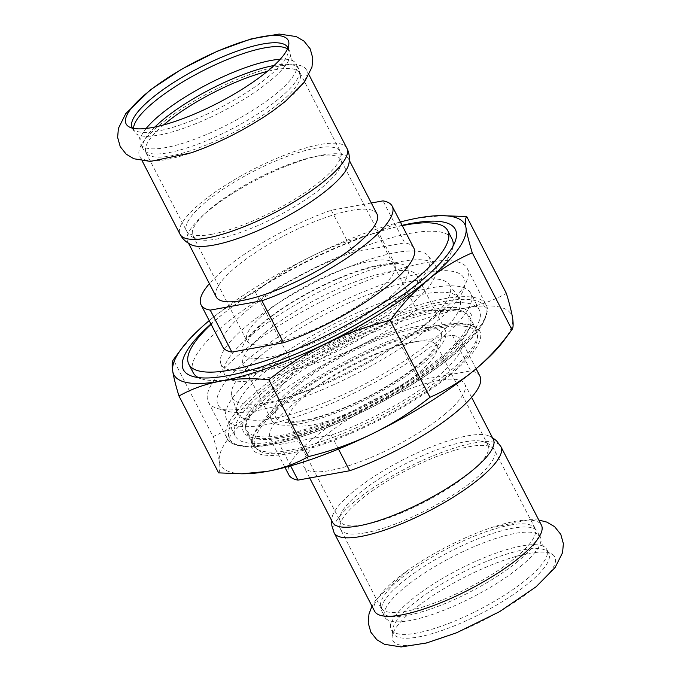 <?xml version="1.0" encoding="UTF-8"?>
<svg xmlns="http://www.w3.org/2000/svg" width="681" height="681" viewBox="0 0 681 681"><rect width="100%" height="100%" fill="white"/><g stroke="black" fill="none" stroke-linecap="round" stroke-linejoin="round"><path stroke-width="0.51" stroke-dasharray="3.4 2.55" d="M274.12 109.99A93.859 24.175 -27.3 0 0 285.135 101.537A93.859 24.175 -27.3 0 0 306.382 69.751A93.859 24.175 -27.3 0 0 248.139 75.148A93.859 24.175 -27.3 0 0 160.818 124.053A93.859 24.175 -27.3 0 0 139.571 155.847A93.859 24.175 -27.3 0 0 166.266 159.567A93.859 24.175 -27.3 0 0 191.063 152.859M146.177 128.454A87.5 22.533 -27.3 0 0 140.022 140.601A87.5 22.533 -27.3 0 0 140.686 144.142A87.5 22.533 -27.3 0 0 194.979 139.111A87.5 22.533 -27.3 0 0 276.392 93.518A87.5 22.533 -27.3 0 0 296.201 63.878A87.5 22.533 -27.3 0 0 293.69 61.281A87.5 22.533 -27.3 0 0 280.231 59.264M154.851 127.032A87.5 22.533 -27.3 0 0 143.325 149.267A87.5 22.533 -27.3 0 0 145.317 151.522A87.5 22.533 -27.3 0 0 202.521 142.355A87.5 22.533 -27.3 0 0 279.031 98.643A87.5 22.533 -27.3 0 0 299.529 71.922A87.5 22.533 -27.3 0 0 298.84 69.002A87.5 22.533 -27.3 0 0 274.043 65.512M133.519 128.377A87.5 22.533 -27.3 0 0 134.2 131.578A87.5 22.533 -27.3 0 0 136.702 134.183A87.5 22.533 -27.3 0 0 194.323 124.291A87.5 22.533 -27.3 0 0 269.906 80.954A87.5 22.533 -27.3 0 0 290.378 54.863A87.5 22.533 -27.3 0 0 289.714 51.313A87.5 22.533 -27.3 0 0 287.493 48.904M132.446 128.139A87.5 22.533 -27.3 0 0 134.727 130.326A87.5 22.533 -27.3 0 0 157.098 131.203A87.5 22.533 -27.3 0 0 267.914 77.098A87.5 22.533 -27.3 0 0 288.386 51.015A87.5 22.533 -27.3 0 0 287.927 47.891M374.618 611.24A93.859 24.175 152.7 0 1 406.88 570.993A93.859 24.175 152.7 0 1 489.928 528.124A93.859 24.175 152.7 0 1 514.725 521.416A93.859 24.175 152.7 0 1 541.429 525.145M528.924 553.415A91.169 23.477 152.7 0 1 552.24 554.317A91.169 23.477 152.7 0 1 534.219 587.907A91.169 23.477 152.7 0 1 418.755 644.277A91.169 23.477 152.7 0 1 392.137 636.948A91.169 23.477 152.7 0 1 441.68 589.993A91.169 23.477 152.7 0 1 528.924 553.415M526.983 579.037A87.5 22.533 -27.3 0 0 546.8 549.405A87.5 22.533 -27.3 0 0 544.289 546.809A87.5 22.533 -27.3 0 0 486.668 556.692A87.5 22.533 -27.3 0 0 411.094 600.038A87.5 22.533 -27.3 0 0 390.613 626.12A87.5 22.533 -27.3 0 0 391.286 629.67A87.5 22.533 -27.3 0 0 445.578 624.639A87.5 22.533 -27.3 0 0 526.983 579.037M523.893 549.788A87.5 22.533 152.7 0 1 546.273 550.657A87.5 22.533 152.7 0 1 548.784 553.261A87.5 22.533 152.7 0 1 528.975 582.893A87.5 22.533 152.7 0 1 418.16 636.999A87.5 22.533 152.7 0 1 393.269 633.526A87.5 22.533 152.7 0 1 392.605 629.968A87.5 22.533 152.7 0 1 440.164 584.894A87.5 22.533 152.7 0 1 523.893 549.788M520.505 566.481A87.5 22.533 -27.3 0 0 540.978 540.391A87.5 22.533 -27.3 0 0 540.314 536.841A87.5 22.533 -27.3 0 0 486.013 541.872A87.5 22.533 -27.3 0 0 404.608 587.473A87.5 22.533 -27.3 0 0 384.799 617.105A87.5 22.533 -27.3 0 0 387.302 619.701A87.5 22.533 -27.3 0 0 444.923 609.818A87.5 22.533 -27.3 0 0 520.505 566.481M517.858 561.348A87.5 22.533 152.7 0 1 436.453 606.95A87.5 22.533 152.7 0 1 382.152 611.981A87.5 22.533 152.7 0 1 381.471 609.061A87.5 22.533 152.7 0 1 401.96 582.349A87.5 22.533 152.7 0 1 478.479 538.628A87.5 22.533 152.7 0 1 535.683 529.469A87.5 22.533 152.7 0 1 537.667 531.716A87.5 22.533 152.7 0 1 517.858 561.348M348.91 163.585A90.437 23.29 -27.3 0 0 348.391 158.613A90.437 23.29 -27.3 0 0 322.666 155.021A90.437 23.29 -27.3 0 0 208.139 210.94A90.437 23.29 -27.3 0 0 187.667 241.568A90.437 23.29 -27.3 0 0 191.421 244.871M211.74 207.62A83.108 21.4 -27.3 0 0 192.927 235.771A83.108 21.4 -27.3 0 0 199.661 239.797A83.108 21.4 -27.3 0 0 276.588 216.669A83.108 21.4 -27.3 0 0 340.006 167.364A83.108 21.4 -27.3 0 0 340.619 159.541A83.108 21.4 -27.3 0 0 316.98 156.238A83.108 21.4 -27.3 0 0 211.74 207.62M332.6 522.378A90.437 23.29 152.7 0 1 332.09 517.398A90.437 23.29 152.7 0 1 353.073 491.742A90.437 23.29 152.7 0 1 467.609 435.831A90.437 23.29 152.7 0 1 489.571 436.121A90.437 23.29 152.7 0 1 493.333 439.415M469.26 473.363A83.108 21.4 152.7 0 1 391.941 516.666A83.108 21.4 152.7 0 1 340.372 521.45A83.108 21.4 152.7 0 1 340.994 513.627A83.108 21.4 152.7 0 1 359.185 493.299A83.108 21.4 152.7 0 1 464.433 441.918A83.108 21.4 152.7 0 1 481.331 441.186A83.108 21.4 152.7 0 1 488.073 445.221A83.108 21.4 152.7 0 1 469.26 473.363M443.501 215.571L418.321 217.954C403.51 220.687 389.694 225.624 376.848 232.783C354.12 238.35 332.72 246.003 312.656 255.75C292.626 265.581 273.532 277.695 255.358 292.098C239.286 299.061 224.475 308.093 210.923 319.21C197.422 330.413 184.909 343.905 173.391 359.704L213.068 436.572C229.139 429.609 243.951 420.569 257.503 409.46C271.004 398.257 283.517 384.756 295.035 368.966C317.763 363.399 339.164 355.737 359.227 345.999A163.763 42.179 -27.3 0 0 257.503 409.46A163.763 42.179 -27.3 0 0 219.308 461.412C218.363 455.376 216.286 447.102 213.068 436.572M400.351 221.98A163.763 42.179 -27.3 0 0 312.656 255.75A163.763 42.179 -27.3 0 0 210.923 319.21A163.763 42.179 -27.3 0 0 209.22 320.632M218.635 472.869C219.98 471.175 220.201 467.362 219.308 461.412A163.763 42.179 -27.3 0 0 245.798 473.746M503.974 340.491A163.763 42.179 -27.3 0 0 512.606 318.214A163.763 42.179 -27.3 0 0 464.893 308.204C479.705 305.471 493.521 300.534 506.366 293.375M416.525 309.651C433.925 311.328 450.047 310.842 464.893 308.204A163.763 42.179 -27.3 0 0 359.227 345.999C379.257 336.167 398.351 324.054 416.525 309.651L376.848 232.783M255.358 292.098L295.035 368.966M402.088 225.334A153.012 39.404 -27.3 0 0 210.948 323.986M193.174 372.677A145.674 37.523 152.7 0 1 226.152 323.339A145.674 37.523 152.7 0 1 361.679 247.433A145.674 37.523 152.7 0 1 452.073 239.048M453.069 246.088A145.674 37.523 152.7 0 1 451.98 250.353A145.674 37.523 152.7 0 1 419.096 288.386A145.674 37.523 152.7 0 1 202.444 379.147A145.674 37.523 152.7 0 1 198.341 377.563M442.105 357.661A128.079 32.986 -27.3 0 0 471.014 324.216A128.079 32.986 -27.3 0 0 342.16 343.709A128.079 32.986 -27.3 0 0 251.621 437.457A128.079 32.986 -27.3 0 0 442.105 357.661M275.175 390.187A125.636 32.356 152.7 0 1 392.052 324.726A125.636 32.356 152.7 0 1 470.009 317.499A125.636 32.356 152.7 0 1 469.924 327.246A125.636 32.356 152.7 0 1 441.569 360.053A125.636 32.356 152.7 0 1 254.728 438.326A125.636 32.356 152.7 0 1 246.726 432.741A125.636 32.356 152.7 0 1 275.175 390.187M450.771 374.448A128.079 32.986 152.7 0 1 317.193 446.217A128.079 32.986 152.7 0 1 252.225 438.615A128.079 32.986 152.7 0 1 350.826 360.504A128.079 32.986 152.7 0 1 471.618 325.382A128.079 32.986 152.7 0 1 450.771 374.448M281.67 402.786A125.636 32.356 -27.3 0 0 253.315 435.585A125.636 32.356 -27.3 0 0 253.23 445.34A125.636 32.356 -27.3 0 0 331.187 438.104A125.636 32.356 -27.3 0 0 448.072 372.643A125.636 32.356 -27.3 0 0 476.513 330.089A125.636 32.356 -27.3 0 0 468.519 324.514A125.636 32.356 -27.3 0 0 281.67 402.786M265.462 332.285A97.766 25.18 -27.3 0 0 243.33 365.399A97.766 25.18 -27.3 0 0 303.998 359.772A97.766 25.18 -27.3 0 0 394.954 308.825A97.766 25.18 -27.3 0 0 417.087 275.711A97.766 25.18 -27.3 0 0 356.418 281.338A97.766 25.18 -27.3 0 0 265.462 332.285M293.622 386.851A97.766 25.18 -27.3 0 0 271.489 419.964A97.766 25.18 -27.3 0 0 332.158 414.337A97.766 25.18 -27.3 0 0 423.114 363.39A97.766 25.18 -27.3 0 0 445.246 330.276A97.766 25.18 -27.3 0 0 384.586 335.903A97.766 25.18 -27.3 0 0 293.622 386.851M251.612 334.788A118.681 30.568 -27.3 0 0 224.27 373.869A118.681 30.568 -27.3 0 0 344.228 347.719A118.681 30.568 -27.3 0 0 435.031 265.079A118.681 30.568 -27.3 0 0 360.002 273.711A118.681 30.568 -27.3 0 0 251.612 334.788M439.841 358.07A124.657 32.109 -27.3 0 0 468.06 315.848A124.657 32.109 -27.3 0 0 390.707 323.024A124.657 32.109 -27.3 0 0 274.732 387.974A124.657 32.109 -27.3 0 0 246.513 430.196A124.657 32.109 -27.3 0 0 323.867 423.02A124.657 32.109 -27.3 0 0 439.841 358.07M283.398 404.769A124.657 32.109 -27.3 0 0 255.179 446.983A124.657 32.109 -27.3 0 0 332.532 439.815A124.657 32.109 -27.3 0 0 448.507 374.856A124.657 32.109 -27.3 0 0 476.726 332.643A124.657 32.109 -27.3 0 0 399.372 339.81A124.657 32.109 -27.3 0 0 283.398 404.769M400.649 344.552A107.547 27.7 -27.3 0 0 270.383 439.143A107.547 27.7 -27.3 0 0 279.559 444.438L331.255 435.074A107.547 27.7 -27.3 0 0 461.522 340.483A107.547 27.7 -27.3 0 0 452.346 335.188L400.649 344.552L419.07 380.228A107.547 27.7 -27.3 0 0 288.804 474.819M290.617 465.872L279.559 444.438M444.259 414.644A90.437 23.29 -27.3 0 0 464.731 384.016A90.437 23.29 -27.3 0 0 408.617 389.217A90.437 23.29 -27.3 0 0 324.479 436.342A90.437 23.29 -27.3 0 0 304.007 466.97A90.437 23.29 -27.3 0 0 360.121 461.769A90.437 23.29 -27.3 0 0 444.259 414.644M331.255 435.074L338.466 449.043M479.935 376.167A107.547 27.7 -27.3 0 0 470.767 370.864L452.346 335.188M419.07 380.228L470.767 370.864M376.993 214.013A90.437 23.29 -27.3 0 0 320.87 219.222A90.437 23.29 -27.3 0 0 236.733 266.339A90.437 23.29 -27.3 0 0 216.26 296.976M371.298 202.998L331.324 210.233A107.547 27.7 -27.3 0 0 209.39 283.654M331.324 210.233L352.988 252.208A107.547 27.7 -27.3 0 0 222.721 346.799M402.709 296.865A117.004 30.134 -27.3 0 0 428.562 256.209A117.004 30.134 -27.3 0 0 354.597 264.722A117.004 30.134 -27.3 0 0 247.739 324.939A117.004 30.134 -27.3 0 0 220.78 363.458A117.004 30.134 -27.3 0 0 291.868 358.564A117.004 30.134 -27.3 0 0 402.709 296.865M413.861 248.139A107.547 27.7 -27.3 0 0 404.684 242.845L383.02 200.869M402.25 225.658A145.674 37.523 -27.3 0 0 221.819 314.945A145.674 37.523 -27.3 0 0 211.119 324.309M352.988 252.208L404.684 242.845M432.656 324.948A138.345 35.633 -27.3 0 0 463.88 288.829A138.345 35.633 -27.3 0 0 324.701 309.881A138.345 35.633 -27.3 0 0 226.909 411.137A138.345 35.633 -27.3 0 0 432.656 324.948M260.014 356.214A122.342 31.513 152.7 0 1 371.749 293.256A122.342 31.513 152.7 0 1 449.094 284.36A122.342 31.513 152.7 0 1 355.491 369.545A122.342 31.513 152.7 0 1 231.829 396.495A122.342 31.513 152.7 0 1 260.014 356.214M434.265 317.772A145.674 37.523 -27.3 0 0 467.14 279.738A145.674 37.523 -27.3 0 0 467.243 268.433A145.674 37.523 -27.3 0 0 376.848 276.818A145.674 37.523 -27.3 0 0 241.321 352.724A145.674 37.523 -27.3 0 0 208.335 402.062A145.674 37.523 -27.3 0 0 217.605 408.532A145.674 37.523 -27.3 0 0 434.265 317.772M439.594 339.759A137.366 35.378 -27.3 0 0 470.69 293.23A137.366 35.378 -27.3 0 0 385.446 301.138A137.366 35.378 -27.3 0 0 257.656 372.711A137.366 35.378 -27.3 0 0 226.552 419.232A137.366 35.378 -27.3 0 0 311.796 411.333A137.366 35.378 -27.3 0 0 439.594 339.759M448.26 356.546A137.366 35.378 152.7 0 1 320.462 428.119A137.366 35.378 152.7 0 1 235.217 436.027A137.366 35.378 152.7 0 1 266.322 389.498A137.366 35.378 152.7 0 1 394.112 317.925A137.366 35.378 152.7 0 1 479.356 310.017A137.366 35.378 152.7 0 1 448.26 356.546M431.337 341.249A124.904 32.169 -27.3 0 0 458.934 297.852A124.904 32.169 -27.3 0 0 379.972 306.935A124.904 32.169 -27.3 0 0 265.905 371.213A124.904 32.169 -27.3 0 0 237.133 412.337A124.904 32.169 -27.3 0 0 313.013 407.119A124.904 32.169 -27.3 0 0 431.337 341.249M346.884 148.228A93.859 24.175 -27.3 0 0 320.189 144.5A93.859 24.175 -27.3 0 0 201.321 202.529A93.859 24.175 -27.3 0 0 180.073 234.324M163.576 124.938A86.53 22.286 -27.3 0 0 146.083 152.484A86.53 22.286 -27.3 0 0 170.693 155.915A86.53 22.286 -27.3 0 0 258.908 117.813A86.53 22.286 -27.3 0 0 299.861 73.114A86.53 22.286 -27.3 0 0 275.252 69.675A86.53 22.286 -27.3 0 0 267.275 71.411M211.204 234.392A86.53 22.286 -27.3 0 0 299.41 196.29A86.53 22.286 -27.3 0 0 340.372 151.591A86.53 22.286 -27.3 0 0 315.754 148.152A86.53 22.286 -27.3 0 0 206.181 201.653A86.53 22.286 -27.3 0 0 186.594 230.961A86.53 22.286 -27.3 0 0 211.204 234.392M334.107 532.763A93.859 24.175 152.7 0 1 378.534 484.268A93.859 24.175 152.7 0 1 474.223 442.939A93.859 24.175 152.7 0 1 500.918 446.659M510.299 525.068A86.53 22.286 152.7 0 1 534.908 528.507A86.53 22.286 152.7 0 1 515.321 557.807A86.53 22.286 152.7 0 1 405.74 611.308A86.53 22.286 152.7 0 1 381.13 607.878A86.53 22.286 152.7 0 1 422.084 563.17A86.53 22.286 152.7 0 1 510.299 525.068M365.237 532.831A86.53 22.286 152.7 0 1 340.628 529.401A86.53 22.286 152.7 0 1 381.581 484.693A86.53 22.286 152.7 0 1 469.796 446.591A86.53 22.286 152.7 0 1 494.406 450.03A86.53 22.286 152.7 0 1 474.819 479.33A86.53 22.286 152.7 0 1 365.237 532.831M307.667 393.482A83.108 21.4 152.7 0 1 384.986 350.179A83.108 21.4 152.7 0 1 436.555 345.403A83.108 21.4 152.7 0 1 417.734 373.546A83.108 21.4 152.7 0 1 340.423 416.849A83.108 21.4 152.7 0 1 288.855 421.633A83.108 21.4 152.7 0 1 307.667 393.482M419.879 363.977A92.88 23.92 -27.3 0 0 414.491 328.838A92.88 23.92 -27.3 0 0 296.865 386.263A92.88 23.92 -27.3 0 0 302.253 421.411A92.88 23.92 -27.3 0 0 419.879 363.977M386.731 299.759A92.88 23.92 152.7 0 1 269.106 357.185A92.88 23.92 152.7 0 1 263.717 322.045A92.88 23.92 152.7 0 1 381.343 264.611A92.88 23.92 152.7 0 1 386.731 299.759M265.854 312.477A83.108 21.4 -27.3 0 0 247.041 340.619A83.108 21.4 -27.3 0 0 298.61 335.844A83.108 21.4 -27.3 0 0 375.929 292.541A83.108 21.4 -27.3 0 0 394.742 264.39A83.108 21.4 -27.3 0 0 343.173 269.174A83.108 21.4 -27.3 0 0 265.854 312.477M259.946 388.817A145.674 37.523 -27.3 0 0 226.969 438.155A145.674 37.523 -27.3 0 0 317.363 429.779A145.674 37.523 -27.3 0 0 452.891 353.873A145.674 37.523 -27.3 0 0 485.868 304.526A145.674 37.523 -27.3 0 0 395.474 312.911A145.674 37.523 -27.3 0 0 259.946 388.817M452.465 355.78A143.725 37.012 152.7 0 1 270.451 444.642A143.725 37.012 152.7 0 1 262.108 390.264A143.725 37.012 152.7 0 1 444.123 301.402A143.725 37.012 152.7 0 1 452.465 355.78M298.84 69.002L296.201 63.878M143.325 149.267L140.686 144.142M140.022 140.601C139.928 137.937 138.822 135.791 136.702 134.183M293.69 61.281C291.57 59.664 290.464 57.527 290.378 54.863M289.714 51.313L287.722 47.457M134.2 131.578L132.208 127.73M538.799 520.046L529.775 519.577L489.928 528.124M406.88 570.993L376.261 599.28L371.988 606.141M548.784 553.261L546.8 549.405M393.269 633.526L391.286 629.67M390.613 626.12C390.528 623.455 389.421 621.319 387.302 619.701M544.289 546.809C542.17 545.192 541.063 543.055 540.978 540.391M540.314 536.841L537.667 531.716M384.799 617.105L382.152 611.981M309.012 74.842L306.382 69.751M142.201 160.937L139.571 155.847M288.386 51.015L288.863 44.035M134.727 130.326L128.76 126.666M340.006 167.364C342.594 160.793 342.713 155.532 340.372 151.591L299.529 71.922M199.661 239.797C192.8 238.103 188.45 235.158 186.594 230.961L145.317 151.522M492.397 437.602L489.571 436.121M331.664 520.565L332.09 517.398M392.605 629.968L392.137 636.948M546.273 550.657L552.24 554.317M481.331 441.186C488.073 442.795 492.431 445.74 494.406 450.03L535.683 529.469M340.994 513.627C338.406 520.199 338.278 525.451 340.628 529.401L381.471 609.061M451.98 250.353L455.24 241.261M202.444 379.147L193.14 376.542M469.924 327.246L471.014 324.216M254.728 438.326L251.621 437.457M476.513 330.089L470.009 317.499M253.23 445.34L246.726 432.741M253.315 435.585L252.225 438.615M468.519 324.514L471.618 325.382M445.246 330.276L417.087 275.711M271.489 419.964L243.33 365.399M476.726 332.643L468.06 315.848M255.179 446.983L246.513 430.196M284.973 467.404L270.383 439.143M471.61 397.329L464.731 384.016M309.693 477.994L304.007 466.97M476.113 368.753L461.522 340.483M488.073 445.221L436.189 344.033L434.103 348.323C431.992 351.575 428.409 355.533 423.344 360.198C410.371 371.886 392.92 383.531 371.009 395.142C347.778 407.144 327.118 415.206 309.004 419.343C302.083 420.832 296.644 421.496 292.668 421.335L287.952 420.543L340.372 521.45M349.327 160.427L348.391 158.613M188.603 243.381L187.667 241.568M192.927 235.771L247.407 341.99L249.22 338.116C251.996 333.656 257.461 328.012 265.599 321.194C291.962 298.882 343.896 272.97 374.584 266.68C381.505 265.19 386.953 264.526 390.92 264.688L395.644 265.479L340.619 159.541M220.78 363.458L224.27 373.869M428.562 256.209L435.031 265.079M463.88 288.829L467.14 279.738M226.909 411.137L217.605 408.532M479.356 310.017L470.69 293.23M235.217 436.027L226.552 419.232M231.829 396.495L237.133 412.337M449.094 284.36L458.934 297.852M208.335 402.062L226.969 438.155C228.126 442.403 234.111 445.28 244.922 446.796C250.812 447.238 257.818 446.83 265.948 445.561C296.175 440.445 331.919 427.447 373.171 406.557C424.399 380.424 469.49 346.62 482.54 324.105C487.553 314.418 488.66 307.889 485.868 304.526L467.243 268.433"/><path stroke-width="1.02" d="M146.773 93.076A91.169 23.477 -27.3 0 0 128.76 126.666A91.169 23.477 -27.3 0 0 152.067 127.577A91.169 23.477 -27.3 0 0 267.531 71.207A91.169 23.477 -27.3 0 0 288.863 44.035A91.169 23.477 -27.3 0 0 237.541 43.431A91.169 23.477 -27.3 0 0 146.773 93.076M191.063 152.859A93.859 24.175 -27.3 0 0 274.12 109.99L285.467 101.282L304.535 81.975L311.966 67.155L312.783 58.14L310.195 48.887L303.998 41.124L296.192 36.57L279.176 34.05L251.008 38.953L217.469 51.126L181.691 69.164L150.356 89.866L125.747 113.642L118.409 128.386L117.626 137.392L120.231 146.636L126.172 154.144L133.868 158.758L150.39 161.423L191.063 152.859M280.231 59.264A87.5 22.533 -27.3 0 0 160.495 114.51A87.5 22.533 -27.3 0 0 146.177 128.454M274.043 65.512A87.5 22.533 -27.3 0 0 163.134 119.635A87.5 22.533 -27.3 0 0 154.851 127.032M287.493 48.904A87.5 22.533 -27.3 0 0 230.093 58.404A87.5 22.533 -27.3 0 0 154.008 101.946A87.5 22.533 -27.3 0 0 133.519 128.377M287.927 47.891A87.5 22.533 -27.3 0 0 287.722 47.457A87.5 22.533 -27.3 0 0 233.421 52.497A87.5 22.533 -27.3 0 0 152.016 98.09A87.5 22.533 -27.3 0 0 132.208 127.73A87.5 22.533 -27.3 0 0 132.446 128.139M334.107 532.763A93.859 24.175 152.7 0 0 360.811 536.483A93.859 24.175 152.7 0 0 479.671 478.454A93.859 24.175 152.7 0 0 500.918 446.659L541.429 525.145A93.859 24.175 152.7 0 1 520.173 556.93A93.859 24.175 152.7 0 1 401.313 614.96A93.859 24.175 152.7 0 1 374.618 611.24L334.107 532.763L331.851 525.732L331.664 520.565M346.884 148.228A93.859 24.175 -27.3 0 1 302.458 196.715A93.859 24.175 -27.3 0 1 206.769 238.052A93.859 24.175 -27.3 0 1 180.073 234.324C182.346 238.818 186.126 242.334 191.421 244.871A90.437 23.29 -27.3 0 0 278.716 220.789A90.437 23.29 -27.3 0 0 348.91 163.585C349.906 157.805 349.234 152.68 346.884 148.228L309.012 74.842M471.61 397.329L493.333 439.415A90.437 23.29 152.7 0 1 472.852 470.052A90.437 23.29 152.7 0 1 388.723 517.168A90.437 23.29 152.7 0 1 332.6 522.378L309.693 477.994M209.22 320.632A163.763 42.179 -27.3 0 0 181.359 348.893L173.391 359.704C172.046 361.398 171.825 365.22 172.727 371.162A163.763 42.179 -27.3 0 0 220.431 381.181A163.763 42.179 -27.3 0 0 326.097 343.386A163.763 42.179 -27.3 0 0 427.821 279.925A163.763 42.179 -27.3 0 0 466.025 227.973C465.123 222.023 465.353 218.201 466.689 216.507L439.534 215.639A163.763 42.179 -27.3 0 0 418.321 217.954A163.763 42.179 -27.3 0 0 400.351 221.98M181.359 348.893A163.763 42.179 -27.3 0 0 172.727 371.162C173.664 377.197 175.741 385.48 178.958 396.001C191.804 388.851 205.628 383.905 220.431 381.181C235.277 378.534 251.4 378.049 268.808 379.734C286.973 365.331 306.067 353.218 326.097 343.386C346.169 333.639 367.561 325.986 390.29 320.419C401.807 304.62 414.32 291.119 427.821 279.925C441.373 268.808 456.185 259.767 472.265 252.804C469.047 242.283 466.962 234 466.025 227.973A163.763 42.179 -27.3 0 0 439.534 215.639M241.823 473.806L245.798 473.746A163.763 42.179 -27.3 0 0 267.012 471.422L241.823 473.806L218.635 472.869L178.958 396.001M372.677 433.627C352.605 443.374 331.204 451.035 308.476 456.602C295.639 463.752 281.815 468.698 267.012 471.422A163.763 42.179 -27.3 0 0 372.677 433.627A163.763 42.179 -27.3 0 0 474.402 370.166C460.858 381.283 446.046 390.324 429.966 397.287C411.801 411.682 392.699 423.803 372.677 433.627M472.265 252.804L511.933 329.672L503.974 340.491A163.763 42.179 -27.3 0 1 474.402 370.166C487.911 358.972 500.416 345.471 511.933 329.672C513.278 327.987 513.5 324.165 512.606 318.214C511.661 312.179 509.584 303.905 506.366 293.375L466.689 216.507M390.29 320.419L429.966 397.287M268.808 379.734L308.476 456.602M210.948 323.986A153.012 39.404 -27.3 0 0 193.14 376.542A153.012 39.404 -27.3 0 0 420.705 281.21A153.012 39.404 -27.3 0 0 455.24 241.261A153.012 39.404 -27.3 0 0 402.088 225.334M211.119 324.309A145.674 37.523 -27.3 0 0 188.841 364.284A145.674 37.523 -27.3 0 0 267.752 359.994A145.674 37.523 -27.3 0 0 397.61 293.153A145.674 37.523 -27.3 0 0 447.74 230.655L452.073 239.048A145.674 37.523 152.7 0 1 453.069 246.088M198.341 377.563A145.674 37.523 152.7 0 1 193.174 372.677L188.841 364.284M284.973 467.404L288.804 474.819A107.547 27.7 -27.3 0 0 297.972 480.114L290.617 465.872M338.466 449.043L349.668 470.75L297.972 480.114M349.668 470.75A107.547 27.7 -27.3 0 0 479.935 376.167L476.113 368.753M188.603 243.381L216.26 296.976A90.437 23.29 -27.3 0 0 272.383 291.766A90.437 23.29 -27.3 0 0 356.521 244.649A90.437 23.29 -27.3 0 0 376.993 214.013L349.327 160.427M209.39 283.654A107.547 27.7 -27.3 0 0 201.057 304.824L222.721 346.799A107.547 27.7 -27.3 0 0 231.898 352.094L210.233 310.119L261.93 300.755L283.594 342.73A107.547 27.7 -27.3 0 0 413.861 248.139L392.196 206.164A107.547 27.7 -27.3 0 0 383.02 200.869L371.298 202.998M201.057 304.824A107.547 27.7 -27.3 0 0 210.233 310.119M261.93 300.755A107.547 27.7 -27.3 0 0 392.196 206.164M447.74 230.655A145.674 37.523 -27.3 0 0 402.25 225.658M231.898 352.094L283.594 342.73M267.275 71.411A86.53 22.286 -27.3 0 0 165.67 123.176A86.53 22.286 -27.3 0 0 163.576 124.938M371.988 606.141L368.991 613.973L368.225 622.962L370.847 632.198L376.814 639.706L384.518 644.303L401.126 646.95L426.476 642.992L456.542 632.802L499.496 611.708L536.066 586.801L555.134 567.494L562.566 552.683L563.374 543.668L560.795 534.406L554.598 526.651L546.792 522.097L538.799 520.046M180.073 234.324L142.201 160.937M500.918 446.659L496.492 440.752L492.397 437.602"/></g></svg>
